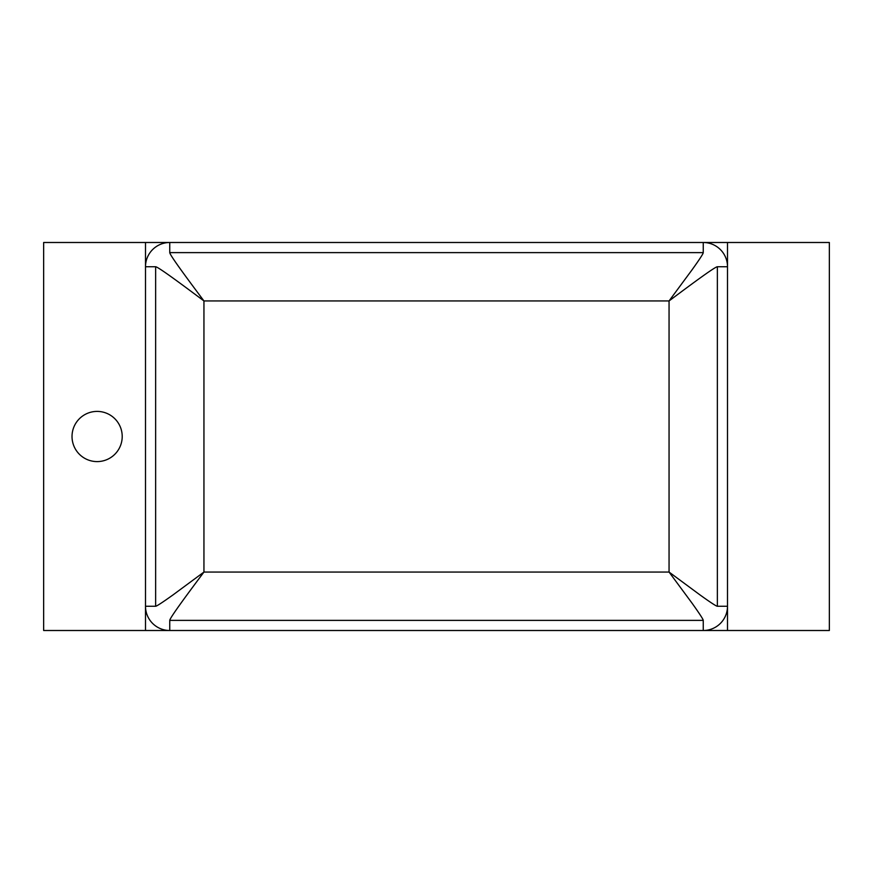 <?xml version="1.0" encoding="UTF-8"?>
<svg xmlns="http://www.w3.org/2000/svg" width="873" height="873" viewBox="0 0 873 873"><rect width="100%" height="100%" fill="white"/><g stroke="black" fill="none" stroke-linecap="round" stroke-linejoin="round"><path stroke-width="1.31" d="M169.755 252.624L703.245 252.624C703.256 253.705 699.459 259.51 691.874 270.063L669.056 300.945L203.944 300.945L203.944 572.055L669.056 572.055L691.874 602.937C699.459 613.544 703.245 619.361 703.245 620.376L169.755 620.376C169.897 617.724 188.382 592.865 203.944 572.055L173.061 594.873C162.454 602.457 156.638 606.244 155.634 606.255L145.496 606.255A24.248 24.248 0 0 0 169.755 630.502L703.245 630.502A24.248 24.248 0 0 0 727.504 606.255L717.366 606.255C716.297 606.255 710.491 602.457 699.939 594.873L669.056 572.055L669.056 300.945C689.866 285.384 714.725 266.887 717.366 266.745L727.504 266.745A24.248 24.248 0 0 0 703.245 242.498L169.755 242.498A24.248 24.248 0 0 0 145.496 266.745L155.634 266.745C158.275 266.887 183.134 285.384 203.944 300.945C188.382 280.135 169.897 255.276 169.755 252.624L169.755 242.498M727.504 242.498L829.35 242.498L829.35 630.502L727.504 630.502L727.504 242.498L145.496 242.498L145.496 630.502L727.504 630.502M72.023 436.5A25.099 25.099 0 0 0 97.121 461.599A25.099 25.099 0 0 0 122.209 436.5A25.099 25.099 0 0 0 97.121 411.401A25.099 25.099 0 0 0 72.023 436.5M145.496 242.498L43.65 242.498L43.65 630.502L145.496 630.502M703.245 620.376L703.245 630.502M717.366 266.745L717.366 606.255M703.245 252.624L703.245 242.498M155.634 606.255L155.634 266.745M169.755 620.376L169.755 630.502"/></g></svg>
